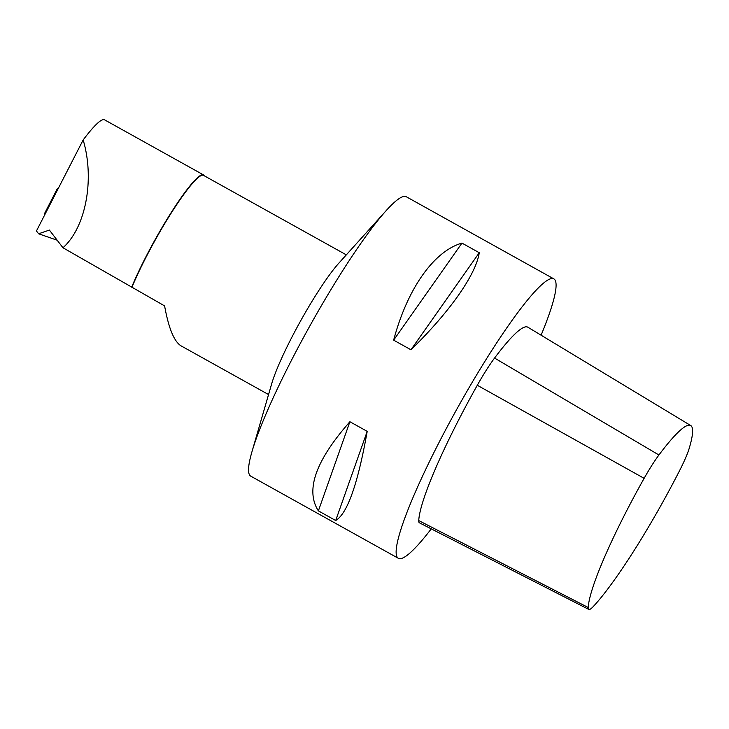 <?xml version="1.0" encoding="UTF-8"?>
<svg xmlns="http://www.w3.org/2000/svg" width="729" height="729" viewBox="0 0 729 729"><rect width="100%" height="100%" fill="white"/><g stroke="black" fill="none" stroke-linecap="round" stroke-linejoin="round"><path stroke-width="1.09" d="M349.893 421.736L318.382 510.874C305.159 490.289 315.666 460.573 349.893 421.736L367.206 431.368L335.686 520.506L318.382 510.874M367.206 431.368C357.83 484.047 347.323 513.763 335.686 520.506M541.091 335.203A159.888 21.423 119.1 0 0 553.867 278.897A159.888 21.423 119.1 0 0 551.151 278.633A159.888 21.423 119.1 0 0 448.444 424.551A159.888 21.423 119.1 0 0 398.344 558.305A159.888 21.423 119.1 0 0 431.249 528.862M461.958 243.094L393.642 340.151C407.365 288.739 433.801 251.195 461.958 243.094L479.263 252.726L410.946 349.783L393.642 340.151M479.263 252.726C475.964 274.66 449.538 312.212 410.946 349.783M83.161 139.95C94.87 179.216 85.84 227.421 62.958 247.76L49.39 230.063L38.61 233.781L36.45 230.965L83.161 139.95C94.205 125.324 101.295 118.59 104.447 119.766L203.482 174.896A80.345 10.762 -60.9 0 1 204.229 175.771M57.172 240.206L38.61 233.781M268.554 394.562L180.929 345.783C174.067 341.427 168.627 328.132 164.599 305.898L62.958 247.76M131.676 287.19A80.345 10.762 -60.9 0 1 172.062 211.21A80.345 10.762 -60.9 0 1 203.482 174.896M398.344 558.305L250.758 476.155A159.888 21.423 -60.9 0 1 251.942 451.807L271.68 383.8A79.944 10.707 -60.9 0 1 277.175 368.564A79.944 10.707 -60.9 0 1 338.821 263.187L386.215 210.581A159.888 21.423 -60.9 0 1 403.574 196.484A159.888 21.423 -60.9 0 1 406.29 196.748L553.867 278.897M251.942 451.807A159.888 21.423 -60.9 0 1 386.215 210.581M131.995 287.199A79.944 10.707 -60.9 0 1 172.181 211.556A79.944 10.707 -60.9 0 1 203.491 175.361L346.321 254.858M57.591 189.777A7.518 2.652 -152.8 0 1 57.126 189.03L44.66 213.324A7.518 2.652 27.2 0 0 45.116 214.071M57.126 189.03L58.639 187.727M689.16 448.499A141.198 18.918 119.1 0 0 690.727 425.536A141.198 18.918 119.1 0 0 658.934 454.996A40.469 5.422 119.1 0 0 644.126 478.333A141.198 18.918 119.1 0 0 588.23 607.512A40.469 5.422 119.1 0 0 588.804 609.426A40.469 5.422 119.1 0 0 593.424 606.391A141.198 18.918 119.1 0 0 679.546 470.706A40.469 5.422 119.1 0 0 689.16 448.499M690.727 425.536L527.86 327.212A147.896 19.82 119.1 0 0 494.563 358.067A47.166 6.324 119.1 0 0 477.295 385.267A147.896 19.82 119.1 0 0 418.747 520.579A47.166 6.324 119.1 0 0 419.421 522.811L588.804 609.426M588.23 607.512L418.747 520.579M644.126 478.333L477.295 385.267M658.934 454.996L494.563 358.067"/></g></svg>
